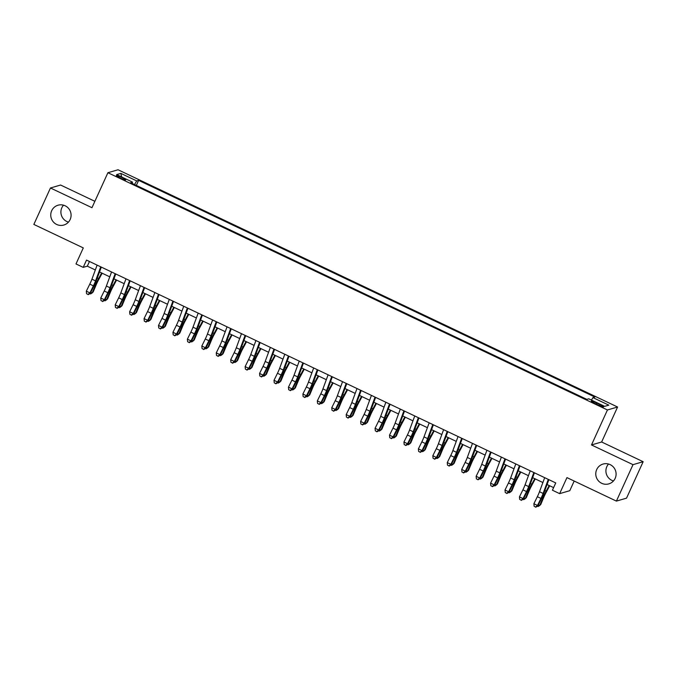 <?xml version="1.0" encoding="UTF-8"?>
<svg xmlns="http://www.w3.org/2000/svg" width="677" height="677" viewBox="0 0 677 677"><rect width="100%" height="100%" fill="white"/><g stroke="black" fill="none" stroke-linecap="round" stroke-linejoin="round"><path stroke-width="1.02" d="M68.462 222.107A10.324 10.155 73.8 0 1 63.528 205.182M70.163 219.509A10.324 10.155 73.8 0 1 53.229 221.802A10.324 10.155 73.8 0 1 58.036 205.216A10.324 10.155 73.8 0 1 70.163 219.509M613.472 480.949A10.324 10.155 73.8 0 1 608.538 464.024M615.173 478.351A10.324 10.155 73.8 0 1 598.248 480.645A10.324 10.155 73.8 0 1 603.046 464.058A10.324 10.155 73.8 0 1 615.173 478.351M120.142 178.009A5.162 0.601 24.5 0 0 125.71 179.896A5.162 0.601 24.5 0 0 121.894 177.501A5.162 0.601 24.5 0 0 116.317 175.614A5.162 0.601 24.5 0 0 120.142 178.009M94.873 201.314L60.6 185.033L50.453 187.986L33.85 224.425L83.296 247.909L75.993 263.945L83.212 267.373L87.325 266.171L95.322 269.971M617.585 407.012L118.052 169.766L107.905 172.72L607.438 409.966L617.585 407.012L601.641 441.996L591.495 444.95L633.003 464.659L643.15 461.706L601.641 441.996M643.15 461.706L626.547 498.145L616.4 501.098L566.954 477.615L559.642 493.643L569.789 490.69L574.181 481.051M633.003 464.659L616.4 501.098M559.642 493.643L552.424 490.216L555.749 482.929L86.529 260.086L83.212 267.373M599.89 404.533L596.716 403.027A5.001 0.584 24.5 0 0 591.317 401.199A5.001 0.584 24.5 0 0 595.015 403.526L598.189 405.032A5.001 0.584 24.5 0 0 603.588 406.86A5.001 0.584 24.5 0 0 599.89 404.533L599.407 405.591M132.184 183.433L132.548 182.138L130.627 182.697L586.849 399.371L588.77 398.812L604.654 406.352L608.818 405.142L592.942 397.602L594.855 397.044L138.633 180.361L136.712 180.92L134.511 184.542M132.548 182.138L116.664 174.598L120.836 173.38L136.712 180.92M591.495 444.95L607.438 409.966M50.453 187.986L91.962 207.704L107.905 172.72M99.519 271.968L109.759 276.825M113.964 278.822L124.204 283.688M128.402 285.677L138.641 290.543M142.839 292.54L153.078 297.398M157.276 299.395L167.515 304.252M171.713 306.249L181.952 311.115M186.15 313.104L196.389 317.97M200.587 319.967L210.826 324.825M215.024 326.822L225.263 331.688M229.461 333.676L239.7 338.542M243.898 340.531L254.137 345.397M258.335 347.394L268.574 352.252M272.772 354.249L283.011 359.115M287.209 361.103L297.448 365.969M301.646 367.958L311.885 372.824M316.083 374.821L326.322 379.679M330.52 381.676L340.759 386.542M344.957 388.53L355.197 393.396M359.394 395.385L369.634 400.251M373.831 402.248L384.071 407.105M388.268 409.103L398.508 413.969M402.705 415.957L412.953 420.823M417.15 422.82L427.39 427.678M431.587 429.675L441.827 434.532M446.025 436.53L456.264 441.396M460.462 443.384L470.701 448.25M474.899 450.247L485.138 455.105M489.336 457.102L499.575 461.968M503.773 463.957L514.012 468.822M518.21 470.811L528.449 475.677M532.647 477.674L542.886 482.532M547.084 484.529L553.608 487.626M89.466 261.474L87.325 266.171M591.427 400.073L592.942 397.602M136.339 185.405L138.633 180.361M120.836 173.38L121.648 176.959M548.285 479.384L543.115 493.448A8.065 1.075 -64.6 0 1 540.957 498.416L537.496 505.448L537.792 506.066L541.253 499.025A12.093 1.608 115.4 0 0 544.486 491.578L548.869 479.663M544.672 477.674L539.501 491.73A8.065 1.075 -64.6 0 1 537.343 496.698L533.882 503.73L537.496 505.448L535.575 506.988L534.136 506.303L535.575 506.988M535.702 507.234L537.792 506.066M533.882 503.73L534.136 506.303M549.707 485.773L546.026 492.602A8.065 1.075 115.4 0 0 543.631 497.637L540.762 504.492L539.721 505.499L542.59 498.636A12.093 1.608 -64.6 0 1 546.195 491.087L549.191 485.527M538.384 504.864L539.721 505.499L538.19 506.506L537.546 506.201M533.848 472.529L528.678 486.594A8.065 1.075 -64.6 0 1 526.52 491.561L523.05 498.594L523.355 499.203L526.816 492.171A12.093 1.608 115.4 0 0 530.049 484.724L534.432 472.808M530.235 470.811L525.064 484.876A8.065 1.075 -64.6 0 1 522.906 489.843L519.445 496.876L523.05 498.594L521.138 500.134L519.699 499.448L521.138 500.134M521.256 500.379L523.355 499.203M519.445 496.876L519.699 499.448M519.411 465.674L514.241 479.739A8.065 1.075 -64.6 0 1 512.083 484.698L508.613 491.73L508.918 492.348L512.379 485.316A12.093 1.608 115.4 0 0 515.612 477.869L519.995 465.954M515.798 463.957L510.627 478.021A8.065 1.075 -64.6 0 1 508.469 482.989L505.008 490.021L508.613 491.73L506.701 493.271L505.262 492.585L506.701 493.271M506.819 493.516L508.918 492.348M505.008 490.021L505.262 492.585M504.974 458.811L499.804 472.876A8.065 1.075 -64.6 0 1 497.646 477.844L494.176 484.876L494.481 485.494L497.942 478.461A12.093 1.608 115.4 0 0 501.175 471.014L505.558 459.091M501.361 457.102L496.19 471.167A8.065 1.075 -64.6 0 1 494.032 476.126L490.571 483.158L494.176 484.876L492.264 486.416L490.825 485.731L492.264 486.416M492.382 486.661L494.481 485.494M490.571 483.158L490.825 485.731M490.537 451.957L485.358 466.021A8.065 1.075 -64.6 0 1 483.209 470.989L479.739 478.021L480.044 478.631L483.505 471.598A12.093 1.608 115.4 0 0 486.738 464.151L491.121 452.236M486.924 450.247L481.753 464.304A8.065 1.075 -64.6 0 1 479.595 469.271L476.134 476.303L479.739 478.021L477.827 479.561L476.388 478.876L477.827 479.561M477.945 479.807L480.044 478.631M476.134 476.303L476.388 478.876M535.27 478.918L531.589 485.739A8.065 1.075 115.4 0 0 529.194 490.774L526.325 497.637L525.284 498.644L528.153 491.781A12.093 1.608 -64.6 0 1 531.758 484.224L534.754 478.673M523.947 498.001L525.284 498.644L523.753 499.651L523.109 499.347M520.833 472.064L517.152 478.884A8.065 1.075 115.4 0 0 514.757 483.92L511.888 490.783L510.847 491.781L513.716 484.927A12.093 1.608 -64.6 0 1 517.321 477.37L520.308 471.81M509.51 491.147L510.847 491.781L509.316 492.797L508.672 492.484M506.396 465.201L502.715 472.03A8.065 1.075 115.4 0 0 500.32 477.065L497.451 483.92L496.41 484.927L499.279 478.072A12.093 1.608 -64.6 0 1 502.884 470.515L505.871 464.955M495.073 484.292L496.41 484.927L494.879 485.934L494.227 485.629M491.959 458.346L488.278 465.175A8.065 1.075 115.4 0 0 485.883 470.21L483.014 477.065L481.973 478.072L484.842 471.209A12.093 1.608 -64.6 0 1 488.447 463.66L491.434 458.101M480.636 477.437L481.973 478.072L480.442 479.079L479.79 478.774M476.1 445.102L470.921 459.167A8.065 1.075 -64.6 0 1 468.772 464.126L465.302 471.167L465.607 471.776L469.068 464.744A12.093 1.608 115.4 0 0 472.301 457.297L476.684 445.381M472.487 443.384L467.316 457.449A8.065 1.075 -64.6 0 1 465.158 462.416L461.697 469.449L465.302 471.167L463.39 472.707L461.951 472.021L463.39 472.707M463.508 472.952L465.607 471.776M461.697 469.449L461.951 472.021M477.522 451.491L473.841 458.312A8.065 1.075 115.4 0 0 471.437 463.347L468.577 470.21L467.536 471.217L470.405 464.354A12.093 1.608 -64.6 0 1 474.002 456.797L476.997 451.246M466.199 470.574L467.536 471.217L466.004 472.224L465.353 471.92M461.663 438.247L456.484 452.304A8.065 1.075 -64.6 0 1 454.335 457.271L450.865 464.304L451.17 464.921L454.631 457.889A12.093 1.608 115.4 0 0 457.864 450.442L462.247 438.527M458.05 436.53L452.879 450.594A8.065 1.075 -64.6 0 1 450.721 455.562L447.26 462.594L450.865 464.304L448.953 465.844L447.505 465.158L448.953 465.844M449.071 466.089L451.17 464.921M447.26 462.594L447.505 465.158M463.085 444.637L459.404 451.457A8.065 1.075 115.4 0 0 457 456.493L454.14 463.356L453.099 464.354L455.968 457.5A12.093 1.608 -64.6 0 1 459.565 449.943L462.56 444.383M451.754 463.72L453.099 464.354L451.567 465.37L450.916 465.057M447.218 431.384L442.047 445.449A8.065 1.075 -64.6 0 1 439.889 450.417L436.428 457.449L436.733 458.067L440.194 451.034A12.093 1.608 115.4 0 0 443.427 443.587L447.81 431.664M443.613 429.675L438.442 443.74A8.065 1.075 -64.6 0 1 436.284 448.699L432.823 455.731L436.428 457.449L434.516 458.989L433.068 458.304L434.516 458.989M434.634 459.234L436.733 458.067M432.823 455.731L433.068 458.304M448.648 437.774L444.967 444.603A8.065 1.075 115.4 0 0 442.563 449.638L439.695 456.493L438.662 457.5L441.531 450.645A12.093 1.608 -64.6 0 1 445.127 443.088L448.123 437.528M437.317 456.865L438.662 457.5L437.13 458.507L436.479 458.202M432.781 424.53L427.61 438.594A8.065 1.075 -64.6 0 1 425.452 443.562L421.991 450.594L422.296 451.204L425.757 444.171A12.093 1.608 115.4 0 0 428.99 436.724L433.373 424.809M429.176 422.82L424.005 436.877A8.065 1.075 -64.6 0 1 421.847 441.844L418.386 448.876L421.991 450.594L420.078 452.134L418.631 451.449L420.078 452.134M420.197 452.38L422.296 451.204M418.386 448.876L418.631 451.449M434.211 430.919L430.53 437.74A8.065 1.075 115.4 0 0 428.126 442.783L425.258 449.638L424.225 450.645L427.094 443.782A12.093 1.608 -64.6 0 1 430.69 436.233L433.686 430.674M422.88 450.01L424.225 450.645L422.693 451.652L422.042 451.347M418.344 417.675L413.173 431.74A8.065 1.075 -64.6 0 1 411.015 436.699L407.554 443.731L407.85 444.349L411.32 437.317A12.093 1.608 115.4 0 0 414.552 429.87L418.936 417.954M414.739 415.957L409.568 430.022A8.065 1.075 -64.6 0 1 407.41 434.989L403.949 442.022L407.554 443.731L405.641 445.28L404.194 444.594L405.641 445.28M405.76 445.525L407.85 444.349M403.949 442.022L404.194 444.594M403.907 410.821L398.736 424.877A8.065 1.075 -64.6 0 1 396.578 429.844L393.117 436.877L393.413 437.494L396.883 430.462A12.093 1.608 115.4 0 0 400.115 423.015L404.499 411.1M400.302 409.103L395.131 423.167A8.065 1.075 -64.6 0 1 392.973 428.135L389.512 435.167L393.117 436.877L391.204 438.417L389.757 437.731L391.204 438.417M391.323 438.662L393.413 437.494M389.512 435.167L389.757 437.731M389.47 403.957L384.299 418.022A8.065 1.075 -64.6 0 1 382.141 422.99L378.68 430.022L378.976 430.64L382.446 423.607A12.093 1.608 115.4 0 0 385.678 416.152L390.062 404.237M385.865 402.248L380.694 416.313A8.065 1.075 -64.6 0 1 378.536 421.272L375.066 428.304L378.68 430.022L376.767 431.562L375.32 430.877L376.767 431.562M376.886 431.808L378.976 430.64M375.066 428.304L375.32 430.877M375.033 397.103L369.862 411.167A8.065 1.075 -64.6 0 1 367.704 416.135L364.243 423.167L364.539 423.777L368.009 416.744A12.093 1.608 115.4 0 0 371.241 409.297L375.625 397.382M371.428 395.385L366.257 409.45A8.065 1.075 -64.6 0 1 364.099 414.417L360.629 421.449L364.243 423.167L362.33 424.707L360.883 424.022L362.33 424.707M362.449 424.953L364.539 423.777M360.629 421.449L360.883 424.022M360.596 390.248L355.425 404.313A8.065 1.075 -64.6 0 1 353.267 409.272L349.806 416.304L350.102 416.922L353.572 409.89A12.093 1.608 115.4 0 0 356.804 402.443L361.188 390.527M356.991 388.53L351.82 402.595A8.065 1.075 -64.6 0 1 349.662 407.562L346.192 414.595L349.806 416.304L347.893 417.844L346.446 417.159L347.893 417.844M348.012 418.098L350.102 416.922M346.192 414.595L346.446 417.159M346.159 383.394L340.988 397.45A8.065 1.075 -64.6 0 1 338.83 402.417L335.369 409.45L335.665 410.067L339.135 403.035A12.093 1.608 115.4 0 0 342.367 395.588L346.751 383.673M342.554 381.676L337.374 395.74A8.065 1.075 -64.6 0 1 335.225 400.708L331.755 407.74L335.369 409.45L333.456 410.99L332.009 410.304L333.456 410.99M333.575 411.235L335.665 410.067M331.755 407.74L332.009 410.304M331.722 376.53L326.551 390.595A8.065 1.075 -64.6 0 1 324.393 395.563L320.932 402.595L321.228 403.213L324.689 396.172A12.093 1.608 115.4 0 0 327.93 388.725L332.314 376.81M328.117 374.821L322.937 388.886A8.065 1.075 -64.6 0 1 320.788 393.845L317.318 400.877L320.932 402.595L319.019 404.135L317.572 403.45L319.019 404.135M319.138 404.381L321.228 403.213M317.318 400.877L317.572 403.45M317.285 369.676L312.114 383.741A8.065 1.075 -64.6 0 1 309.956 388.708L306.495 395.74L306.791 396.35L310.252 389.317A12.093 1.608 115.4 0 0 313.493 381.87L317.877 369.955M313.679 367.958L308.5 382.023A8.065 1.075 -64.6 0 1 306.351 386.99L302.881 394.022L306.495 395.74L304.582 397.281L303.135 396.595L304.582 397.281M304.701 397.526L306.791 396.35M302.881 394.022L303.135 396.595M302.847 362.821L297.677 376.886A8.065 1.075 -64.6 0 1 295.519 381.845L292.058 388.877L292.354 389.495L295.815 382.463A12.093 1.608 115.4 0 0 299.056 375.016L303.431 363.1M299.234 361.103L294.063 375.168A8.065 1.075 -64.6 0 1 291.905 380.135L288.444 387.168L292.058 388.877L290.145 390.417L288.698 389.732L290.145 390.417M290.264 390.663L292.354 389.495M288.444 387.168L288.698 389.732M288.41 355.958L283.24 370.023A8.065 1.075 -64.6 0 1 281.082 374.99L277.621 382.023L277.917 382.64L281.378 375.608A12.093 1.608 115.4 0 0 284.619 368.161L288.994 356.237M284.797 354.249L279.626 368.313A8.065 1.075 -64.6 0 1 277.468 373.272L274.007 380.313L277.621 382.023L275.7 383.563L274.261 382.877L275.7 383.563M275.827 383.808L277.917 382.64M274.007 380.313L274.261 382.877M273.973 349.104L268.803 363.168A8.065 1.075 -64.6 0 1 266.645 368.136L263.184 375.168L263.48 375.786L266.941 368.745A12.093 1.608 115.4 0 0 270.182 361.298L274.557 349.383M270.36 347.394L265.189 361.45A8.065 1.075 -64.6 0 1 263.031 366.418L259.57 373.45L263.184 375.168L261.263 376.708L259.824 376.023L261.263 376.708M261.39 376.954L263.48 375.786M259.57 373.45L259.824 376.023M259.536 342.249L254.366 356.314A8.065 1.075 -64.6 0 1 252.208 361.281L248.747 368.313L249.043 368.923L252.504 361.89A12.093 1.608 115.4 0 0 255.737 354.443L260.12 342.528M255.923 340.531L250.752 354.596A8.065 1.075 -64.6 0 1 248.594 359.563L245.133 366.595L248.747 368.313L246.826 369.854L245.387 369.168L246.826 369.854M246.953 370.099L249.043 368.923M245.133 366.595L245.387 369.168M419.774 424.064L416.093 430.885A8.065 1.075 115.4 0 0 413.689 435.92L410.821 442.783L409.788 443.79L412.657 436.927A12.093 1.608 -64.6 0 1 416.253 429.37L419.249 423.819M408.443 443.147L409.788 443.79L408.248 444.797L407.605 444.493M405.328 417.201L401.656 424.03A8.065 1.075 115.4 0 0 399.252 429.066L396.383 435.929L395.351 436.927L398.22 430.073A12.093 1.608 -64.6 0 1 401.816 422.516L404.812 416.956M394.006 436.293L395.351 436.927L393.811 437.943L393.168 437.63M390.891 410.347L387.219 417.176A8.065 1.075 115.4 0 0 384.815 422.211L381.946 429.066L380.914 430.073L383.783 423.21A12.093 1.608 -64.6 0 1 387.379 415.661L390.375 410.101M379.569 429.438L380.914 430.073L379.374 431.08L378.731 430.775M376.454 403.492L372.782 410.313A8.065 1.075 115.4 0 0 370.378 415.356L367.509 422.211L366.477 423.218L369.346 416.355A12.093 1.608 -64.6 0 1 372.942 408.806L375.938 403.247M365.131 422.583L366.477 423.218L364.937 424.225L364.294 423.92M362.017 396.637L358.345 403.458A8.065 1.075 115.4 0 0 355.941 408.493L353.072 415.356L352.04 416.363L354.9 409.5A12.093 1.608 -64.6 0 1 358.505 401.943L361.501 396.392M350.694 415.72L352.04 416.363L350.5 417.37L349.857 417.057M347.58 389.774L343.908 396.604A8.065 1.075 115.4 0 0 341.504 401.639L338.635 408.502L337.603 409.5L340.463 402.646A12.093 1.608 -64.6 0 1 344.068 395.089L347.064 389.529M336.257 408.866L337.603 409.5L336.063 410.507L335.42 410.203M333.143 382.92L329.471 389.749A8.065 1.075 115.4 0 0 327.067 394.784L324.198 401.639L323.166 402.646L326.026 395.783A12.093 1.608 -64.6 0 1 329.631 388.234L332.627 382.674M321.82 402.011L323.166 402.646L321.626 403.653L320.983 403.348M318.706 376.065L315.033 382.886A8.065 1.075 115.4 0 0 312.63 387.921L309.761 394.784L308.72 395.791L311.589 388.928A12.093 1.608 -64.6 0 1 315.194 381.371L318.19 375.82M307.383 395.148L308.72 395.791L307.189 396.798L306.546 396.494M304.269 369.21L300.596 376.031A8.065 1.075 115.4 0 0 298.193 381.066L295.324 387.929L294.283 388.928L297.152 382.073A12.093 1.608 -64.6 0 1 300.757 374.516L303.753 368.957M292.946 388.293L294.283 388.928L292.752 389.944L292.109 389.63M289.832 362.347L286.159 369.177A8.065 1.075 115.4 0 0 283.756 374.212L280.887 381.075L279.846 382.073L282.715 375.219A12.093 1.608 -64.6 0 1 286.32 367.662L289.316 362.102M278.509 381.439L279.846 382.073L278.315 383.08L277.672 382.776M275.395 355.493L271.722 362.322A8.065 1.075 115.4 0 0 269.319 367.357L266.45 374.212L265.409 375.219L268.278 368.356A12.093 1.608 -64.6 0 1 271.883 360.807L274.879 355.247M264.072 374.584L265.409 375.219L263.878 376.226L263.235 375.921M260.958 348.638L257.277 355.459A8.065 1.075 115.4 0 0 254.882 360.494L252.013 367.357L250.972 368.364L253.841 361.501A12.093 1.608 -64.6 0 1 257.446 353.944L260.442 348.393M249.635 367.721L250.972 368.364L249.441 369.371L248.797 369.067M245.099 335.394L239.929 349.459A8.065 1.075 -64.6 0 1 237.771 354.418L234.31 361.45L234.606 362.068L238.067 355.036A12.093 1.608 115.4 0 0 241.3 347.589L245.683 335.674M241.486 333.676L236.315 347.741A8.065 1.075 -64.6 0 1 234.157 352.709L230.696 359.741L234.31 361.45L232.389 362.99L230.95 362.305L232.389 362.99M232.507 363.236L234.606 362.068M230.696 359.741L230.95 362.305M230.662 328.531L225.492 342.596A8.065 1.075 -64.6 0 1 223.334 347.563L219.864 354.596L220.169 355.213L223.63 348.181A12.093 1.608 115.4 0 0 226.863 340.734L231.246 328.81M227.049 326.822L221.878 340.886A8.065 1.075 -64.6 0 1 219.72 345.845L216.259 352.886L219.864 354.596L217.952 356.136L216.513 355.45L217.952 356.136M218.07 356.381L220.169 355.213M216.259 352.886L216.513 355.45M216.225 321.677L211.055 335.741A8.065 1.075 -64.6 0 1 208.897 340.709L205.427 347.741L205.732 348.35L209.193 341.318A12.093 1.608 115.4 0 0 212.426 333.871L216.809 321.956M212.612 319.967L207.441 334.023A8.065 1.075 -64.6 0 1 205.283 338.991L201.822 346.023L205.427 347.741L203.515 349.281L202.076 348.596L203.515 349.281M203.633 349.527L205.732 348.35M201.822 346.023L202.076 348.596M201.788 314.822L196.609 328.887A8.065 1.075 -64.6 0 1 194.46 333.846L190.99 340.886L191.295 341.496L194.756 334.463A12.093 1.608 115.4 0 0 197.989 327.016L202.372 315.101M198.175 313.104L193.004 327.169A8.065 1.075 -64.6 0 1 190.846 332.136L187.385 339.169L190.99 340.886L189.078 342.427L187.639 341.741L189.078 342.427M189.196 342.672L191.295 341.496M187.385 339.169L187.639 341.741M246.521 341.783L242.84 348.604A8.065 1.075 115.4 0 0 240.445 353.639L237.576 360.502L236.535 361.501L239.404 354.646A12.093 1.608 -64.6 0 1 243.009 347.089L246.005 341.53M235.198 360.866L236.535 361.501L235.004 362.517L234.36 362.203M232.084 334.92L228.403 341.75A8.065 1.075 115.4 0 0 226.008 346.785L223.139 353.639L222.098 354.646L224.967 347.792A12.093 1.608 -64.6 0 1 228.572 340.235L231.568 334.675M220.761 354.012L222.098 354.646L220.567 355.653L219.923 355.349M217.647 328.066L213.966 334.895A8.065 1.075 115.4 0 0 211.571 339.93L208.702 346.785L207.661 347.792L210.53 340.929A12.093 1.608 -64.6 0 1 214.135 333.38L217.122 327.82M206.324 347.157L207.661 347.792L206.13 348.799L205.478 348.494M203.21 321.211L199.529 328.032A8.065 1.075 115.4 0 0 197.134 333.067L194.265 339.93L193.224 340.937L196.093 334.074A12.093 1.608 -64.6 0 1 199.698 326.517L202.685 320.966M191.887 340.294L193.224 340.937L191.693 341.944L191.041 341.64M187.351 307.967L182.172 322.024A8.065 1.075 -64.6 0 1 180.023 326.991L176.553 334.023L176.858 334.641L180.319 327.609A12.093 1.608 115.4 0 0 183.552 320.162L187.935 308.247M183.738 306.249L178.567 320.314A8.065 1.075 -64.6 0 1 176.409 325.282L172.948 332.314L176.553 334.023L174.641 335.564L173.202 334.878L174.641 335.564M174.759 335.809L176.858 334.641M172.948 332.314L173.202 334.878M188.773 314.356L185.092 321.177A8.065 1.075 115.4 0 0 182.688 326.212L179.828 333.076L178.787 334.074L181.656 327.219A12.093 1.608 -64.6 0 1 185.261 319.662L188.248 314.103M177.45 333.439L178.787 334.074L177.256 335.09L176.604 334.776M172.914 301.104L167.735 315.169A8.065 1.075 -64.6 0 1 165.586 320.136L162.116 327.169L162.421 327.786L165.882 320.754A12.093 1.608 115.4 0 0 169.115 313.307L173.498 301.383M169.301 299.395L164.13 313.459A8.065 1.075 -64.6 0 1 161.972 318.418L158.511 325.451L162.116 327.169L160.204 328.709L158.756 328.023L160.204 328.709M160.322 328.954L162.421 327.786M158.511 325.451L158.756 328.023M174.336 307.493L170.655 314.323A8.065 1.075 115.4 0 0 168.251 319.358L165.391 326.212L164.35 327.219L167.219 320.365A12.093 1.608 -64.6 0 1 170.816 312.808L173.811 307.248M163.005 326.585L164.35 327.219L162.819 328.227L162.167 327.922M158.469 294.25L153.298 308.314A8.065 1.075 -64.6 0 1 151.14 313.282L147.679 320.314L147.984 320.923L151.445 313.891A12.093 1.608 115.4 0 0 154.678 306.444L159.061 294.529M154.864 292.54L149.693 306.596A8.065 1.075 -64.6 0 1 147.535 311.564L144.074 318.596L147.679 320.314L145.767 321.854L144.319 321.169L145.767 321.854M145.885 322.1L147.984 320.923M144.074 318.596L144.319 321.169M159.899 300.639L156.218 307.46A8.065 1.075 115.4 0 0 153.814 312.503L150.954 319.358L149.913 320.365L152.782 313.502A12.093 1.608 -64.6 0 1 156.379 305.953L159.374 300.393M148.568 319.73L149.913 320.365L148.381 321.372L147.73 321.067M144.032 287.395L138.861 301.46A8.065 1.075 -64.6 0 1 136.703 306.419L133.242 313.451L133.547 314.069L137.008 307.036A12.093 1.608 115.4 0 0 140.241 299.589L144.624 287.674M140.427 285.677L135.256 299.742A8.065 1.075 -64.6 0 1 133.098 304.709L129.637 311.742L133.242 313.451L131.33 315L129.882 314.314L131.33 315M131.448 315.245L133.547 314.069M129.637 311.742L129.882 314.314M145.462 293.784L141.781 300.605A8.065 1.075 115.4 0 0 139.377 305.64L136.509 312.503L135.476 313.51L138.345 306.647A12.093 1.608 -64.6 0 1 141.942 299.09L144.937 293.539M134.131 312.867L135.476 313.51L133.944 314.517L133.293 314.213M129.595 280.54L124.424 294.597A8.065 1.075 -64.6 0 1 122.266 299.564L118.805 306.596L119.11 307.214L122.571 300.182A12.093 1.608 115.4 0 0 125.804 292.735L130.187 280.82M125.99 278.822L120.819 292.887A8.065 1.075 -64.6 0 1 118.661 297.855L115.2 304.887L118.805 306.596L116.893 308.137L115.445 307.451L116.893 308.137M117.011 308.382L119.11 307.214M115.2 304.887L115.445 307.451M131.025 286.921L127.344 293.75A8.065 1.075 115.4 0 0 124.94 298.785L122.072 305.649L121.039 306.647L123.908 299.793A12.093 1.608 -64.6 0 1 127.504 292.236L130.5 286.676M119.694 306.012L121.039 306.647L119.507 307.663L118.856 307.35M115.158 273.677L109.987 287.742A8.065 1.075 -64.6 0 1 107.829 292.709L104.368 299.742L104.664 300.36L108.134 293.327A12.093 1.608 115.4 0 0 111.366 285.872L115.75 273.957M111.553 271.968L106.382 286.032A8.065 1.075 -64.6 0 1 104.224 290.992L100.763 298.024L104.368 299.742L102.455 301.282L101.008 300.596L102.455 301.282M102.574 301.527L104.664 300.36M100.763 298.024L101.008 300.596M116.588 280.066L112.907 286.896A8.065 1.075 115.4 0 0 110.503 291.931L107.635 298.785L106.602 299.793L109.471 292.938A12.093 1.608 -64.6 0 1 113.067 285.381L116.063 279.821M105.257 299.158L106.602 299.793L105.062 300.8L104.419 300.495M100.721 266.823L95.55 280.887A8.065 1.075 -64.6 0 1 93.392 285.855L89.931 292.887L90.227 293.496L93.697 286.464A12.093 1.608 115.4 0 0 96.929 279.017L101.313 267.102M97.116 265.105L91.945 279.169A8.065 1.075 -64.6 0 1 89.787 284.137L86.326 291.169L89.931 292.887L88.018 294.427L86.571 293.742L88.018 294.427M88.137 294.673L90.227 293.496M86.326 291.169L86.571 293.742M102.142 273.212L98.47 280.033A8.065 1.075 115.4 0 0 96.066 285.076L93.198 291.931L92.165 292.938L95.034 286.075A12.093 1.608 -64.6 0 1 98.63 278.526L101.626 272.966M90.82 292.303L92.165 292.938L90.625 293.945L89.982 293.64M596.225 404.101L596.716 403.027M543.115 493.448L539.501 491.73M540.957 498.416L537.343 496.698M541.659 498.196L542.59 498.636M544.9 490.47L546.195 491.087M528.678 486.594L525.064 484.876M526.52 491.561L522.906 489.843M514.241 479.739L510.627 478.021M512.083 484.698L508.469 482.989M499.804 472.876L496.19 471.167M497.646 477.844L494.032 476.126M485.358 466.021L481.753 464.304M483.209 470.989L479.595 469.271M527.222 491.341L528.153 491.781M530.463 483.615L531.758 484.224M512.785 484.487L513.716 484.927M516.026 476.76L517.321 477.37M498.348 477.623L499.279 478.072M501.589 469.897L502.884 470.515M483.911 470.769L484.842 471.209M487.152 463.043L488.447 463.66M470.921 459.167L467.316 457.449M468.772 464.126L465.158 462.416M469.474 463.914L470.405 464.354M472.715 456.188L474.002 456.797M456.484 452.304L452.879 450.594M454.335 457.271L450.721 455.562M455.037 457.06L455.968 457.5M458.27 449.325L459.565 449.943M442.047 445.449L438.442 443.74M439.889 450.417L436.284 448.699M440.6 450.197L441.531 450.645M443.833 442.47L445.127 443.088M427.61 438.594L424.005 436.877M425.452 443.562L421.847 441.844M426.163 443.342L427.094 443.782M429.396 435.616L430.69 436.233M413.173 431.74L409.568 430.022M411.015 436.699L407.41 434.989M398.736 424.877L395.131 423.167M396.578 429.844L392.973 428.135M384.299 418.022L380.694 416.313M382.141 422.99L378.536 421.272M369.862 411.167L366.257 409.45M367.704 416.135L364.099 414.417M355.425 404.313L351.82 402.595M353.267 409.272L349.662 407.562M340.988 397.45L337.374 395.74M338.83 402.417L335.225 400.708M326.551 390.595L322.937 388.886M324.393 395.563L320.788 393.845M312.114 383.741L308.5 382.023M309.956 388.708L306.351 386.99M297.677 376.886L294.063 375.168M295.519 381.845L291.905 380.135M283.24 370.023L279.626 368.313M281.082 374.99L277.468 373.272M268.803 363.168L265.189 361.45M266.645 368.136L263.031 366.418M254.366 356.314L250.752 354.596M252.208 361.281L248.594 359.563M411.726 436.487L412.657 436.927M414.959 428.761L416.253 429.37M397.281 429.624L398.22 430.073M400.522 421.898L401.816 422.516M382.843 422.77L383.783 423.21M386.085 415.043L387.379 415.661M368.406 415.915L369.346 416.355M371.648 408.189L372.942 408.806M353.969 409.06L354.9 409.5M357.211 401.334L358.505 401.943M339.532 402.197L340.463 402.646M342.774 394.471L344.068 395.089M325.095 395.343L326.026 395.783M328.337 387.616L329.631 388.234M310.658 388.488L311.589 388.928M313.9 380.762L315.194 381.371M296.221 381.633L297.152 382.073M299.462 373.907L300.757 374.516M281.784 374.77L282.715 375.219M285.025 367.044L286.32 367.662M267.347 367.916L268.278 368.356M270.588 360.189L271.883 360.807M252.91 361.061L253.841 361.501M256.151 353.335L257.446 353.944M239.929 349.459L236.315 347.741M237.771 354.418L234.157 352.709M225.492 342.596L221.878 340.886M223.334 347.563L219.72 345.845M211.055 335.741L207.441 334.023M208.897 340.709L205.283 338.991M196.609 328.887L193.004 327.169M194.46 333.846L190.846 332.136M238.473 354.206L239.404 354.646M241.714 346.48L243.009 347.089M224.036 347.343L224.967 347.792M227.277 339.617L228.572 340.235M209.599 340.489L210.53 340.929M212.84 332.762L214.135 333.38M195.162 333.634L196.093 334.074M198.403 325.908L199.698 326.517M182.172 322.024L178.567 320.314M180.023 326.991L176.409 325.282M180.725 326.779L181.656 327.219M183.966 319.045L185.261 319.662M167.735 315.169L164.13 313.459M165.586 320.136L161.972 318.418M166.288 319.916L167.219 320.365M169.521 312.19L170.816 312.808M153.298 308.314L149.693 306.596M151.14 313.282L147.535 311.564M151.851 313.062L152.782 313.502M155.084 305.335L156.379 305.953M138.861 301.46L135.256 299.742M136.703 306.419L133.098 304.709M137.414 306.207L138.345 306.647M140.647 298.481L141.942 299.09M124.424 294.597L120.819 292.887M122.266 299.564L118.661 297.855M122.977 299.344L123.908 299.793M126.21 291.618L127.504 292.236M109.987 287.742L106.382 286.032M107.829 292.709L104.224 290.992M108.54 292.489L109.471 292.938M111.773 284.763L113.067 285.381M95.55 280.887L91.945 279.169M93.392 285.855L89.787 284.137M94.095 285.635L95.034 286.075M97.336 277.908L98.63 278.526"/></g></svg>
